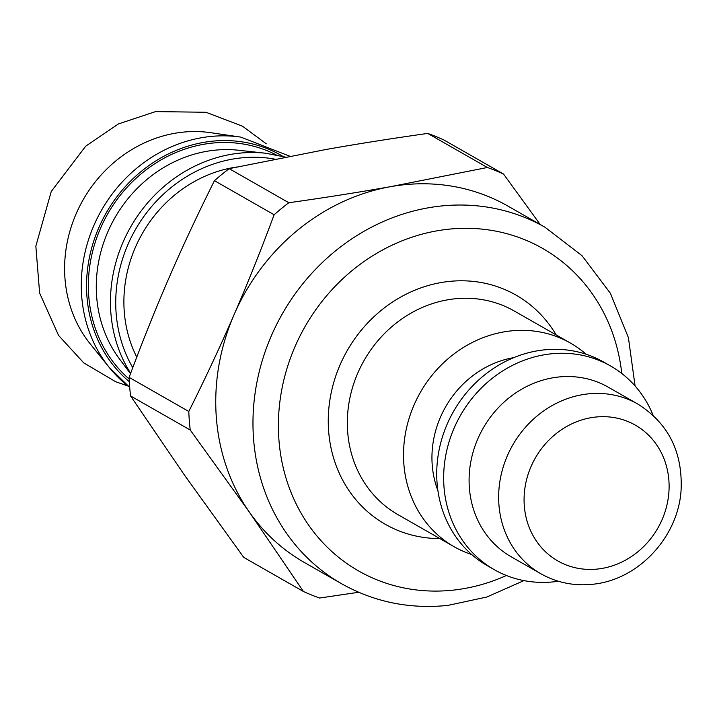 <?xml version="1.0" encoding="UTF-8"?>
<svg xmlns="http://www.w3.org/2000/svg" width="717" height="717" viewBox="0 0 717 717"><rect width="100%" height="100%" fill="white"/><g stroke="black" fill="none" stroke-linecap="round" stroke-linejoin="round"><path stroke-width="1.08" d="M471.705 554.546A117.265 105.874 -60.3 0 1 454.139 546.739A117.265 105.874 -60.3 0 1 420.359 392.405A117.265 105.874 -60.3 0 1 570.454 343.084A117.265 105.874 -60.3 0 1 586.103 354.234M437.899 490.598A95.28 86.022 -60.3 0 1 513.847 357.622M558.364 581.245A117.265 105.874 -60.3 0 1 554.026 581.801A117.265 105.874 -60.3 0 1 494.282 569.665L487.345 565.704A117.265 105.874 -60.3 0 1 453.565 411.37A117.265 105.874 -60.3 0 1 603.66 362.049L610.588 366.002A117.265 105.874 -60.3 0 1 653.124 415.313M494.282 569.665A117.265 105.874 -60.3 0 1 460.502 415.331A117.265 105.874 -60.3 0 1 610.588 366.002M511.275 556.858A97.718 88.227 -60.3 0 1 483.124 428.246A97.718 88.227 -60.3 0 1 608.195 387.144L637.754 404.021A97.718 88.227 119.7 0 0 512.682 445.132A97.718 88.227 119.7 0 0 540.824 573.743L511.275 556.858M234.1 314.62A205.214 185.273 -60.3 0 1 390.738 186.626A205.214 185.273 -60.3 0 1 507.887 206.066L545.108 227.325A205.214 185.273 119.7 0 0 282.444 313.643A205.214 185.273 119.7 0 0 341.561 583.728L304.34 562.469A205.214 185.273 -60.3 0 1 249.471 512.261A205.214 185.273 -60.3 0 1 234.1 314.62C220.764 345.397 205.662 377.68 188.795 411.468L129.123 377.384C142.441 341.57 155.786 308.283 169.149 277.524C182.485 246.747 197.587 214.464 214.455 180.675L274.127 214.759C260.809 250.574 247.464 283.86 234.1 314.62M136.768 357.129A128.011 115.571 -60.3 0 1 236.78 167.016M358.679 592.269L319.585 598.032A231.6 209.095 -60.3 0 1 303.425 591.489L243.762 557.414L184.52 475.174L130.566 395.945A231.6 209.095 -60.3 0 1 129.123 377.384M129.705 387.314A140.666 126.999 -60.3 0 1 109.271 367.489L90.27 343.963A128.988 116.459 -60.3 0 1 83.136 199.81A128.988 116.459 -60.3 0 1 210.923 132.717L240.831 137.117A140.666 126.999 -60.3 0 0 101.482 210.287A140.666 126.999 -60.3 0 0 109.271 367.489L129.705 387.341M130.566 395.945L190.238 430.021A231.6 209.095 -60.3 0 1 188.795 411.468M503.522 174.034L443.85 139.958A231.6 209.095 -60.3 0 0 427.699 133.416L487.372 167.491A231.6 209.095 -60.3 0 1 503.522 174.034L540.268 224.564M274.127 214.759A231.6 209.095 -60.3 0 1 288.834 202.741L229.162 168.656L325.796 149.53C356.833 144.009 390.801 138.641 427.699 133.416M214.455 180.675A231.6 209.095 -60.3 0 1 229.162 168.656M190.238 430.021L249.471 512.261L303.425 591.489M487.372 167.491L390.738 186.626C359.701 192.147 325.733 197.516 288.834 202.741M597.646 569.029A78.18 70.58 -60.3 0 1 533.26 461.838A78.18 70.58 -60.3 0 1 658.86 448.286A78.18 70.58 -60.3 0 1 597.646 569.029M506.399 575.5A185.667 167.626 -60.3 0 1 453.153 590.136A185.667 167.626 -60.3 0 1 278.581 434.179A185.667 167.626 -60.3 0 1 436.832 230.856A185.667 167.626 -60.3 0 1 621.773 373.476M454.139 546.739L397.953 514.645A117.265 105.874 -60.3 0 1 364.173 360.31A117.265 105.874 -60.3 0 1 514.259 310.99L570.454 343.084M556.168 334.92A131.928 119.103 119.7 0 0 347.207 350.622A131.928 119.103 119.7 0 0 439.862 538.584M132.753 367.687A136.813 123.512 -60.3 0 1 141.733 219.492A136.813 123.512 -60.3 0 1 274.826 159.138M129.32 381.713A136.813 123.512 -60.3 0 1 112.614 202.714A136.813 123.512 -60.3 0 1 283.063 156.467M129.185 379.042A134.859 121.756 -60.3 0 1 112.506 206.057A134.859 121.756 -60.3 0 1 276.126 154.854M130.503 373.674L119.524 359.02A129.078 116.539 -60.3 0 1 114.819 217.905A129.078 116.539 -60.3 0 1 238.752 150.265L265.711 153.241L285.285 157.077M130.646 373.297A140.657 126.99 -60.3 0 1 133.165 222.727A140.657 126.99 -60.3 0 1 265.711 153.241M540.824 573.743C556.733 582.661 573.941 586.174 592.448 584.292C639.958 579.829 679.349 534.801 681.15 488.6C682.369 451.172 667.903 422.985 637.754 404.021M341.561 583.728C374.238 602.074 409.703 609.298 447.946 605.399L486.888 597.001L523.939 580.609M635.092 385.988L628.397 337.59L610.364 293.244L582.034 255.7L545.108 227.325M127.976 386.006L115.751 381.767L83.755 362.892L58.57 335.431L39.623 293.056L35.85 246.137L51.248 191.475L85.699 146.187L118.43 123.933L155.562 111.601L205.967 112.273L242.507 126.201L266.285 143.83M289.758 156.207L240.831 137.117"/></g></svg>

